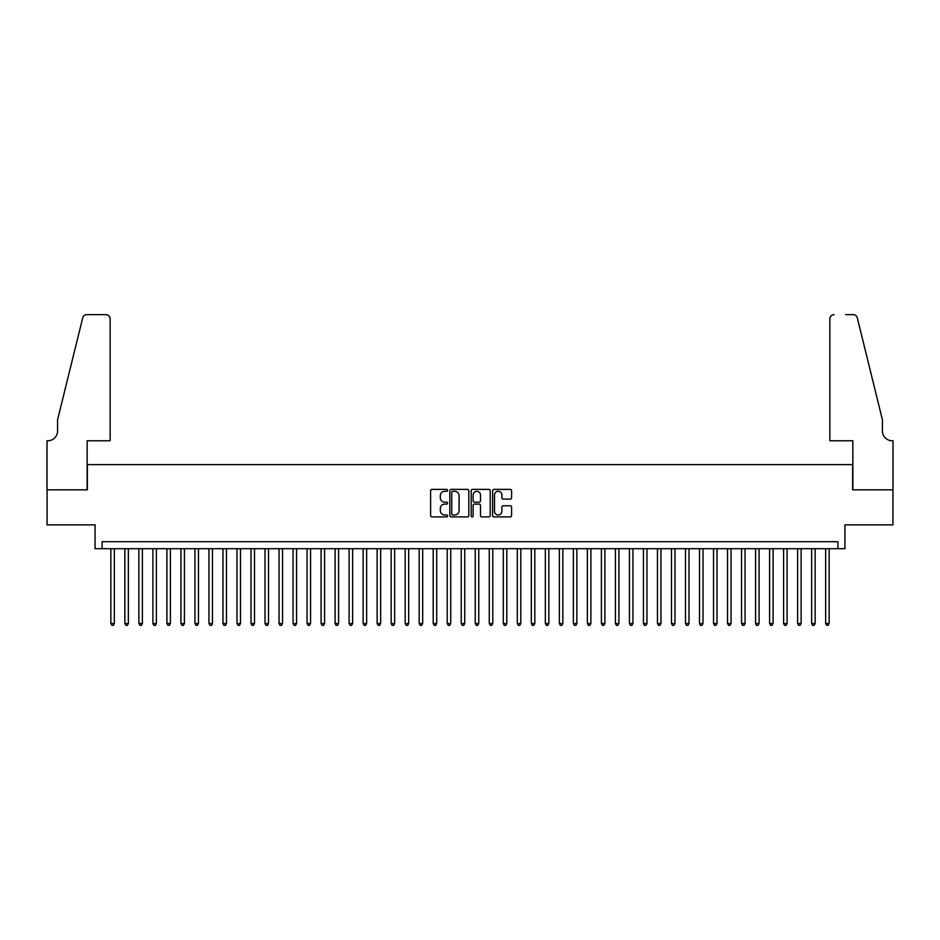 <?xml version="1.0" encoding="UTF-8"?>
<svg xmlns="http://www.w3.org/2000/svg" width="940" height="940" viewBox="0 0 940 940"><rect width="100%" height="100%" fill="white"/><g stroke="black" fill="none" stroke-linecap="round" stroke-linejoin="round"><path stroke-width="1.41" d="M447.581 490.351A0.964 0.964 0 0 0 446.618 489.388L432.001 489.388A1.375 1.375 0 0 0 430.614 490.762L430.614 515.531A1.375 1.375 0 0 0 432.001 516.906L446.618 516.906A0.964 0.964 0 0 0 447.581 515.942A0.964 0.964 0 0 0 446.618 514.979L444.726 514.979A4.406 4.406 0 0 1 440.32 510.573L440.32 508.517A4.406 4.406 0 0 1 444.726 504.11L446.618 504.11A0.964 0.964 0 0 0 447.581 503.147A0.964 0.964 0 0 0 446.618 502.183L444.726 502.183A4.406 4.406 0 0 1 440.32 497.777L440.32 495.721A4.406 4.406 0 0 1 444.726 491.315L446.618 491.315A0.964 0.964 0 0 0 447.581 490.351M510.209 499.093A1.375 1.375 0 0 0 511.583 497.718L511.583 490.762A1.375 1.375 0 0 0 510.209 489.388L493.97 489.388A1.375 1.375 0 0 0 492.595 490.762L492.595 515.531A1.375 1.375 0 0 0 493.97 516.906L510.209 516.906A1.375 1.375 0 0 0 511.583 515.531L511.583 507.142A1.375 1.375 0 0 0 510.209 505.767L503.264 505.767A1.375 1.375 0 0 0 501.878 507.142L501.878 511.301A3.678 3.678 0 0 1 498.2 514.979A3.678 3.678 0 0 1 494.522 511.301L494.522 494.992A3.678 3.678 0 0 1 498.2 491.315A3.678 3.678 0 0 1 501.878 494.992L501.878 497.718A1.375 1.375 0 0 0 503.264 499.093L510.209 499.093M837.916 548.702L844.931 548.702L844.931 524.873L892.93 524.873L892.93 489.834L852.639 489.834L852.639 464.607L87.361 464.607L87.361 489.834L47.071 489.834L47.071 524.873L95.069 524.873L95.069 548.702L837.916 548.702L837.916 541.687L102.084 541.687L102.084 548.702M468.802 490.762A1.375 1.375 0 0 0 467.415 489.388L451.188 489.388A1.375 1.375 0 0 0 449.814 490.762L449.814 515.531A1.375 1.375 0 0 0 451.188 516.906L467.415 516.906A1.375 1.375 0 0 0 468.802 515.531L468.802 490.762M472.585 489.388L488.812 489.388A1.375 1.375 0 0 1 490.187 490.762L490.187 515.531A1.375 1.375 0 0 1 488.812 516.906L481.868 516.906A1.375 1.375 0 0 1 480.493 515.531L480.493 505.485A1.375 1.375 0 0 0 479.118 504.11L474.5 504.11A1.375 1.375 0 0 0 473.126 505.485L473.126 515.942A0.964 0.964 0 0 1 472.162 516.906A0.964 0.964 0 0 1 471.199 515.942L471.199 490.762A1.375 1.375 0 0 1 472.585 489.388M452.704 491.315A0.964 0.964 0 0 0 451.74 492.278L451.74 514.015A0.964 0.964 0 0 0 452.704 514.979L454.69 514.979A4.406 4.406 0 0 0 459.096 510.573L459.096 495.721A4.406 4.406 0 0 0 454.69 491.315L452.704 491.315M480.493 495.063A3.678 3.678 0 0 0 476.815 491.385A3.678 3.678 0 0 0 473.126 495.063L473.126 500.809A1.375 1.375 0 0 0 474.5 502.183L479.118 502.183A1.375 1.375 0 0 0 480.493 500.809L480.493 495.063M110.838 548.702L110.838 623.549L114.351 623.549L114.351 548.702M114.351 623.549L113.294 625.37L111.895 625.37L110.838 623.549M110.144 440.778L110.144 318.836A4.207 4.207 0 0 0 105.938 314.63L86.809 314.63A4.207 4.207 0 0 0 82.72 317.826L57.587 419.757L57.587 430.966A9.811 9.811 0 0 1 47.776 440.778L47 440.778L47 489.834L87.15 489.834L87.15 440.778L110.144 440.778L110.144 318.836C109.874 316.298 108.476 314.9 105.938 314.63L94.306 314.63M82.72 317.826C83.789 315.523 83.789 315.523 82.72 317.826C83.789 315.523 83.789 315.523 82.72 317.826M57.587 430.966A9.811 9.811 0 0 1 47.776 440.778M829.856 440.778L829.856 318.836L829.856 440.778L852.85 440.778L852.85 489.834L893 489.834L893 440.778L892.225 440.778A9.811 9.811 0 0 1 882.413 430.966A9.811 9.811 0 0 0 892.225 440.778M874.705 388.502L857.28 317.826L882.413 419.757L882.413 430.966M845.695 314.63L853.191 314.63A4.207 4.207 0 0 1 857.28 317.826C856.211 315.523 856.211 315.523 857.28 317.826C856.211 315.523 856.211 315.523 857.28 317.826M834.062 314.63A4.207 4.207 0 0 0 829.856 318.836C830.126 316.298 831.524 314.9 834.062 314.63M124.856 548.702L124.856 623.549L128.357 623.549L128.357 548.702M128.357 623.549L127.311 625.37L125.913 625.37L124.856 623.549M138.873 548.702L138.873 623.549L142.375 623.549L142.375 548.702M142.375 623.549L141.329 625.37L139.931 625.37L138.873 623.549M152.891 548.702L152.891 623.549L156.393 623.549L156.393 548.702M156.393 623.549L155.347 625.37L153.937 625.37L152.891 623.549M166.909 548.702L166.909 623.549L170.41 623.549L170.41 548.702M170.41 623.549L169.364 625.37L167.954 625.37L166.909 623.549M180.927 548.702L180.927 623.549L184.428 623.549L184.428 548.702M184.428 623.549L183.371 625.37L181.972 625.37L180.927 623.549M194.933 548.702L194.933 623.549L198.446 623.549L198.446 548.702M198.446 623.549L197.388 625.37L195.99 625.37L194.933 623.549M208.95 548.702L208.95 623.549L212.464 623.549L212.464 548.702M212.464 623.549L211.406 625.37L210.008 625.37L208.95 623.549M222.968 548.702L222.968 623.549L226.47 623.549L226.47 548.702M226.47 623.549L225.424 625.37L224.025 625.37L222.968 623.549M236.986 548.702L236.986 623.549L240.487 623.549L240.487 548.702M240.487 623.549L239.442 625.37L238.032 625.37L236.986 623.549M251.004 548.702L251.004 623.549L254.505 623.549L254.505 548.702M254.505 623.549L253.459 625.37L252.049 625.37L251.004 623.549M265.021 548.702L265.021 623.549L268.523 623.549L268.523 548.702M268.523 623.549L267.465 625.37L266.067 625.37L265.021 623.549M279.039 548.702L279.039 623.549L282.541 623.549L282.541 548.702M282.541 623.549L281.483 625.37L280.085 625.37L279.039 623.549M293.045 548.702L293.045 623.549L296.558 623.549L296.558 548.702M296.558 623.549L295.501 625.37L294.103 625.37L293.045 623.549M307.063 548.702L307.063 623.549L310.564 623.549L310.564 548.702M310.564 623.549L309.519 625.37L308.12 625.37L307.063 623.549M321.081 548.702L321.081 623.549L324.582 623.549L324.582 548.702M324.582 623.549L323.536 625.37L322.138 625.37L321.081 623.549M335.098 548.702L335.098 623.549L338.6 623.549L338.6 548.702M338.6 623.549L337.554 625.37L336.144 625.37L335.098 623.549M349.116 548.702L349.116 623.549L352.618 623.549L352.618 548.702M352.618 623.549L351.56 625.37L350.162 625.37L349.116 623.549M363.134 548.702L363.134 623.549L366.635 623.549L366.635 548.702M366.635 623.549L365.578 625.37L364.18 625.37L363.134 623.549M377.14 548.702L377.14 623.549L380.653 623.549L380.653 548.702M380.653 623.549L379.596 625.37L378.197 625.37L377.14 623.549M391.157 548.702L391.157 623.549L394.659 623.549L394.659 548.702M394.659 623.549L393.613 625.37L392.215 625.37L391.157 623.549M405.175 548.702L405.175 623.549L408.677 623.549L408.677 548.702M408.677 623.549L407.631 625.37L406.233 625.37L405.175 623.549M419.193 548.702L419.193 623.549L422.695 623.549L422.695 548.702M422.695 623.549L421.649 625.37L420.239 625.37L419.193 623.549M433.211 548.702L433.211 623.549L436.712 623.549L436.712 548.702M436.712 623.549L435.666 625.37L434.257 625.37L433.211 623.549M447.228 548.702L447.228 623.549L450.73 623.549L450.73 548.702M450.73 623.549L449.673 625.37L448.274 625.37L447.228 623.549M461.235 548.702L461.235 623.549L464.748 623.549L464.748 548.702M464.748 623.549L463.69 625.37L462.292 625.37L461.235 623.549M475.252 548.702L475.252 623.549L478.765 623.549L478.765 548.702M478.765 623.549L477.708 625.37L476.31 625.37L475.252 623.549M489.27 548.702L489.27 623.549L492.772 623.549L492.772 548.702M492.772 623.549L491.726 625.37L490.328 625.37L489.27 623.549M503.288 548.702L503.288 623.549L506.789 623.549L506.789 548.702M506.789 623.549L505.744 625.37L504.334 625.37L503.288 623.549M517.306 548.702L517.306 623.549L520.807 623.549L520.807 548.702M520.807 623.549L519.761 625.37L518.351 625.37L517.306 623.549M531.323 548.702L531.323 623.549L534.825 623.549L534.825 548.702M534.825 623.549L533.767 625.37L532.369 625.37L531.323 623.549M545.341 548.702L545.341 623.549L548.843 623.549L548.843 548.702M548.843 623.549L547.785 625.37L546.387 625.37L545.341 623.549M559.347 548.702L559.347 623.549L562.86 623.549L562.86 548.702M562.86 623.549L561.803 625.37L560.404 625.37L559.347 623.549M573.365 548.702L573.365 623.549L576.866 623.549L576.866 548.702M576.866 623.549L575.821 625.37L574.422 625.37L573.365 623.549M587.383 548.702L587.383 623.549L590.884 623.549L590.884 548.702M590.884 623.549L589.838 625.37L588.44 625.37L587.383 623.549M601.4 548.702L601.4 623.549L604.902 623.549L604.902 548.702M604.902 623.549L603.856 625.37L602.446 625.37L601.4 623.549M615.418 548.702L615.418 623.549L618.92 623.549L618.92 548.702M618.92 623.549L617.862 625.37L616.464 625.37L615.418 623.549M629.436 548.702L629.436 623.549L632.937 623.549L632.937 548.702M632.937 623.549L631.88 625.37L630.482 625.37L629.436 623.549M643.442 548.702L643.442 623.549L646.955 623.549L646.955 548.702M646.955 623.549L645.898 625.37L644.499 625.37L643.442 623.549M657.459 548.702L657.459 623.549L660.961 623.549L660.961 548.702M660.961 623.549L659.915 625.37L658.517 625.37L657.459 623.549M671.477 548.702L671.477 623.549L674.979 623.549L674.979 548.702M674.979 623.549L673.933 625.37L672.535 625.37L671.477 623.549M685.495 548.702L685.495 623.549L688.996 623.549L688.996 548.702M688.996 623.549L687.951 625.37L686.541 625.37L685.495 623.549M699.513 548.702L699.513 623.549L703.014 623.549L703.014 548.702M703.014 623.549L701.968 625.37L700.559 625.37L699.513 623.549M713.53 548.702L713.53 623.549L717.032 623.549L717.032 548.702M717.032 623.549L715.975 625.37L714.576 625.37L713.53 623.549M727.536 548.702L727.536 623.549L731.05 623.549L731.05 548.702M731.05 623.549L729.992 625.37L728.594 625.37L727.536 623.549M741.554 548.702L741.554 623.549L745.068 623.549L745.068 548.702M745.068 623.549L744.01 625.37L742.612 625.37L741.554 623.549M755.572 548.702L755.572 623.549L759.073 623.549L759.073 548.702M759.073 623.549L758.028 625.37L756.63 625.37L755.572 623.549M769.59 548.702L769.59 623.549L773.091 623.549L773.091 548.702M773.091 623.549L772.045 625.37L770.636 625.37L769.59 623.549M783.607 548.702L783.607 623.549L787.109 623.549L787.109 548.702M787.109 623.549L786.063 625.37L784.653 625.37L783.607 623.549M797.625 548.702L797.625 623.549L801.127 623.549L801.127 548.702M801.127 623.549L800.069 625.37L798.671 625.37L797.625 623.549M811.643 548.702L811.643 623.549L815.144 623.549L815.144 548.702M815.144 623.549L814.087 625.37L812.689 625.37L811.643 623.549M825.649 548.702L825.649 623.549L829.162 623.549L829.162 548.702M829.162 623.549L828.105 625.37L826.707 625.37L825.649 623.549"/></g></svg>
